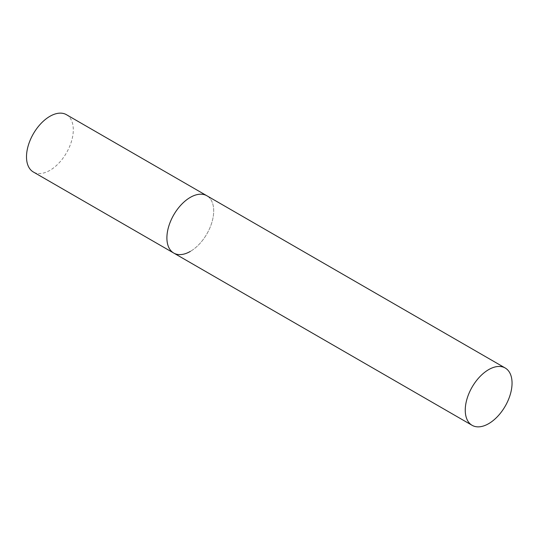 <?xml version="1.0" encoding="UTF-8"?>
<svg xmlns="http://www.w3.org/2000/svg" width="539" height="539" viewBox="0 0 539 539"><rect width="100%" height="100%" fill="white"/><g stroke="black" fill="none" stroke-linecap="round" stroke-linejoin="round"><path stroke-width="0.4" stroke-dasharray="2.69 2.02" d="M66.445 114.686A33.095 19.108 -60 0 1 71.519 141.205A33.095 19.108 -60 0 1 49.898 170.364A33.095 19.108 -60 0 1 33.357 172.002M173.753 253.06A33.095 19.108 120 0 0 199.255 244.194A33.095 19.108 120 0 0 213.7 210.89A33.095 19.108 120 0 0 206.848 195.745A33.095 19.108 -60 0 1 211.921 222.263A33.095 19.108 -60 0 1 190.301 251.423"/><path stroke-width="0.81" d="M190.301 251.423A33.095 19.108 -60 0 1 173.753 253.06A33.095 19.108 -60 0 1 168.68 226.542A33.095 19.108 -60 0 1 190.301 197.382A33.095 19.108 -60 0 1 206.848 195.745A33.095 19.108 120 0 0 181.347 204.611A33.095 19.108 120 0 0 166.901 237.915A33.095 19.108 120 0 0 173.753 253.06L33.357 172.002A33.095 19.108 -60 0 1 28.284 145.483A33.095 19.108 -60 0 1 49.898 116.323A33.095 19.108 -60 0 1 66.445 114.686L505.198 367.996A33.095 19.108 120 0 0 479.697 376.862A33.095 19.108 120 0 0 465.251 410.166A33.095 19.108 120 0 0 472.103 425.311A33.095 19.108 120 0 0 497.605 416.445A33.095 19.108 120 0 0 512.05 383.141A33.095 19.108 120 0 0 505.198 367.996M173.753 253.06L472.103 425.311"/></g></svg>
